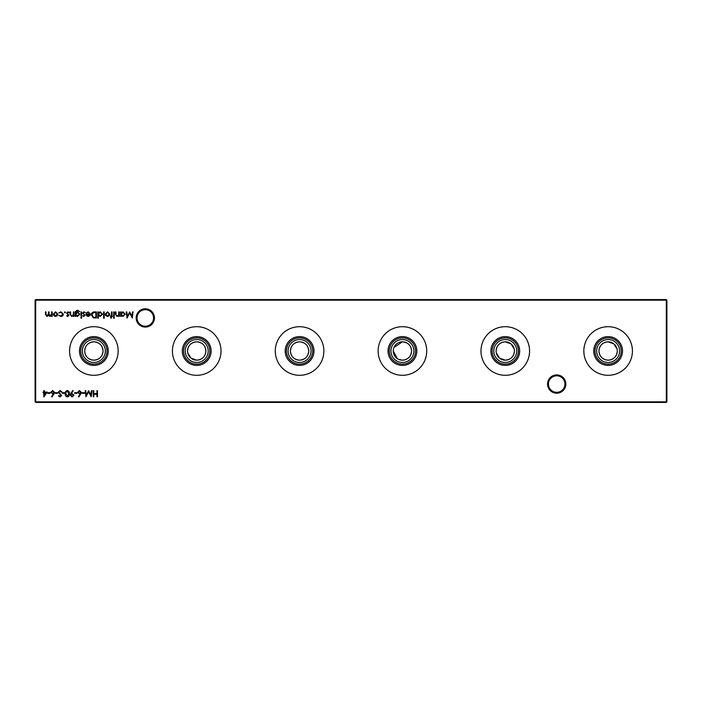 <?xml version="1.0" encoding="UTF-8"?>
<svg xmlns="http://www.w3.org/2000/svg" width="702" height="702" viewBox="0 0 702 702"><rect width="100%" height="100%" fill="white"/><g stroke="black" fill="none" stroke-linecap="round" stroke-linejoin="round"><path stroke-width="1.05" d="M547.56 384.055A9.135 9.135 0 0 1 556.704 374.921A9.135 9.135 0 0 1 565.838 384.055A9.135 9.135 0 0 1 556.704 393.199A9.135 9.135 0 0 1 547.56 384.055M564.961 384.055A8.257 8.257 0 0 0 556.704 375.798A8.257 8.257 0 0 0 548.446 384.055A8.257 8.257 0 0 0 556.704 392.313A8.257 8.257 0 0 0 564.961 384.055M136.162 317.945A9.135 9.135 0 0 1 145.296 308.801A9.135 9.135 0 0 1 154.44 317.945A9.135 9.135 0 0 1 145.296 327.079A9.135 9.135 0 0 1 136.162 317.945M153.554 317.945A8.257 8.257 0 0 0 145.296 309.687A8.257 8.257 0 0 0 137.039 317.945A8.257 8.257 0 0 0 145.296 326.202A8.257 8.257 0 0 0 153.554 317.945M608.125 365.4A14.4 14.4 0 0 1 593.725 351A14.4 14.4 0 0 1 608.125 336.6A14.4 14.4 0 0 1 622.534 351A14.4 14.4 0 0 1 608.125 365.4M608.125 364.127A13.127 13.127 0 0 1 595.006 351A13.127 13.127 0 0 1 608.125 337.873A13.127 13.127 0 0 1 621.252 351A13.127 13.127 0 0 1 608.125 364.127M608.125 362.46A11.46 11.46 0 0 1 596.665 351A11.46 11.46 0 0 1 608.125 339.54A11.46 11.46 0 0 1 619.585 351A11.46 11.46 0 0 1 608.125 362.46M617.111 349.166L613.943 343.919L608.125 341.83A9.17 9.17 0 0 1 617.295 351A9.17 9.17 0 0 1 608.125 360.17A9.17 9.17 0 0 1 598.955 351A9.17 9.17 0 0 1 608.125 341.83C602.553 342.348 599.499 345.402 598.955 351C599.499 356.598 602.553 359.652 608.125 360.17C613.706 359.652 616.76 356.59 617.295 351M608.125 375.298A24.298 24.298 0 0 1 583.836 351A24.298 24.298 0 0 1 608.125 326.702A24.298 24.298 0 0 1 632.423 351A24.298 24.298 0 0 1 608.125 375.298M505.273 365.4A14.4 14.4 0 0 1 490.873 351A14.4 14.4 0 0 1 505.273 336.6A14.4 14.4 0 0 1 519.682 351A14.4 14.4 0 0 1 505.273 365.4M505.273 364.127A13.127 13.127 0 0 1 492.155 351A13.127 13.127 0 0 1 505.273 337.873A13.127 13.127 0 0 1 518.401 351A13.127 13.127 0 0 1 505.273 364.127M505.273 362.46A11.46 11.46 0 0 1 493.813 351A11.46 11.46 0 0 1 505.273 339.54A11.46 11.46 0 0 1 516.733 351A11.46 11.46 0 0 1 505.273 362.46M496.296 352.834L499.455 358.081L505.273 360.17A9.17 9.17 0 0 1 496.112 351A9.17 9.17 0 0 1 505.273 341.83C499.701 342.348 496.647 345.402 496.112 351M505.273 375.298A24.298 24.298 0 0 1 480.984 351A24.298 24.298 0 0 1 505.273 326.702A24.298 24.298 0 0 1 529.571 351A24.298 24.298 0 0 1 505.273 375.298M402.421 365.4A14.4 14.4 0 0 1 388.022 351A14.4 14.4 0 0 1 402.421 336.6A14.4 14.4 0 0 1 416.83 351A14.4 14.4 0 0 1 402.421 365.4M402.421 364.127A13.127 13.127 0 0 1 389.303 351A13.127 13.127 0 0 1 402.421 337.873A13.127 13.127 0 0 1 415.549 351A13.127 13.127 0 0 1 402.421 364.127M402.421 362.46A11.46 11.46 0 0 1 390.961 351A11.46 11.46 0 0 1 402.421 339.54A11.46 11.46 0 0 1 413.89 351A11.46 11.46 0 0 1 402.421 362.46M398.859 359.442L402.421 360.17A9.17 9.17 0 0 1 393.26 351A9.17 9.17 0 0 1 402.421 341.83L393.98 347.429M393.445 349.148L393.26 351L397.314 358.608M402.421 375.298A24.298 24.298 0 0 1 378.132 351A24.298 24.298 0 0 1 402.421 326.702A24.298 24.298 0 0 1 426.719 351A24.298 24.298 0 0 1 402.421 375.298M299.578 365.4A14.4 14.4 0 0 1 285.17 351A14.4 14.4 0 0 1 299.578 336.6A14.4 14.4 0 0 1 313.978 351A14.4 14.4 0 0 1 299.578 365.4M299.578 364.127A13.127 13.127 0 0 1 286.451 351A13.127 13.127 0 0 1 299.578 337.873A13.127 13.127 0 0 1 312.697 351A13.127 13.127 0 0 1 299.578 364.127M299.578 362.46A11.46 11.46 0 0 1 288.11 351A11.46 11.46 0 0 1 299.578 339.54A11.46 11.46 0 0 1 311.039 351A11.46 11.46 0 0 1 299.578 362.46M299.578 360.17A9.17 9.17 0 0 1 290.409 351A9.17 9.17 0 0 1 299.578 341.83C293.998 342.348 290.944 345.402 290.409 351C290.944 356.598 293.998 359.652 299.578 360.17C305.151 359.652 308.204 356.59 308.74 351C308.204 345.402 305.151 342.348 299.578 341.83A9.17 9.17 0 0 1 308.74 351A9.17 9.17 0 0 1 299.578 360.17M299.578 375.298A24.298 24.298 0 0 1 275.281 351A24.298 24.298 0 0 1 299.578 326.702A24.298 24.298 0 0 1 323.868 351A24.298 24.298 0 0 1 299.578 375.298M196.727 365.4A14.4 14.4 0 0 1 182.318 351A14.4 14.4 0 0 1 196.727 336.6A14.4 14.4 0 0 1 211.126 351A14.4 14.4 0 0 1 196.727 365.4M196.727 364.127A13.127 13.127 0 0 1 183.599 351A13.127 13.127 0 0 1 196.727 337.873A13.127 13.127 0 0 1 209.845 351A13.127 13.127 0 0 1 196.727 364.127M196.727 362.46A11.46 11.46 0 0 1 185.267 351A11.46 11.46 0 0 1 196.727 339.54A11.46 11.46 0 0 1 208.187 351A11.46 11.46 0 0 1 196.727 362.46M187.741 352.834L190.909 358.081L196.727 360.17A9.17 9.17 0 0 1 187.557 351A9.17 9.17 0 0 1 196.727 341.83C191.146 342.348 188.092 345.402 187.557 351M196.727 375.298A24.298 24.298 0 0 1 172.429 351A24.298 24.298 0 0 1 196.727 326.702A24.298 24.298 0 0 1 221.016 351A24.298 24.298 0 0 1 196.727 375.298M93.875 365.4A14.4 14.4 0 0 1 79.466 351A14.4 14.4 0 0 1 93.875 336.6A14.4 14.4 0 0 1 108.275 351A14.4 14.4 0 0 1 93.875 365.4M93.875 364.127A13.127 13.127 0 0 1 80.748 351A13.127 13.127 0 0 1 93.875 337.873A13.127 13.127 0 0 1 106.994 351A13.127 13.127 0 0 1 93.875 364.127M93.875 362.46A11.46 11.46 0 0 1 82.415 351A11.46 11.46 0 0 1 93.875 339.54A11.46 11.46 0 0 1 105.335 351A11.46 11.46 0 0 1 93.875 362.46M93.875 360.17A9.17 9.17 0 0 1 84.705 351A9.17 9.17 0 0 1 93.875 341.83C88.303 342.348 85.24 345.402 84.705 351C85.24 356.598 88.303 359.652 93.875 360.17C99.447 359.652 102.51 356.59 103.045 351C102.501 345.402 99.447 342.348 93.875 341.83A9.17 9.17 0 0 1 103.045 351A9.17 9.17 0 0 1 93.875 360.17M93.875 375.298A24.298 24.298 0 0 1 69.577 351A24.298 24.298 0 0 1 93.875 326.702A24.298 24.298 0 0 1 118.164 351A24.298 24.298 0 0 1 93.875 375.298M205.888 351C205.353 345.402 202.299 342.348 196.727 341.83A9.17 9.17 0 0 1 205.888 351A9.17 9.17 0 0 1 196.727 360.17C202.299 359.652 205.353 356.59 205.888 351M411.591 351C411.056 345.402 408.002 342.348 402.421 341.83A9.17 9.17 0 0 1 411.591 351A9.17 9.17 0 0 1 402.421 360.17C408.002 359.652 411.056 356.59 411.591 351M514.259 349.166L511.091 343.919L505.273 341.83A9.17 9.17 0 0 1 514.443 351A9.17 9.17 0 0 1 505.273 360.17C510.854 359.652 513.908 356.59 514.443 351M60.872 316.47L58.819 315.417L60.907 315.918L62.829 314.163L60.907 312.39L58.819 312.873L60.916 311.837L63.373 314.119C63.206 315.593 62.373 316.383 60.872 316.47M67.813 316.47L66.672 315.83L68.401 315.321L66.593 313.127L67.901 311.837L69.182 312.443L67.146 313.11L68.945 315.295L67.813 316.47M75.772 315.61L75.772 316.391L75.228 316.391L75.386 311.469L77.492 310.187L79.782 311.6L77.545 310.74L75.772 312.776L77.562 311.916L79.861 314.171L77.545 316.47L75.772 315.61M81.818 317.804L81.309 318.278L80.8 317.804L81.309 317.33L81.818 317.804M88.268 312.39L86.135 313.074L88.206 311.837L90.453 314.145L89.935 315.637L88.189 316.47L86.39 315.584L85.898 314.04L89.9 314.04L88.268 312.39M98.377 318.199L97.832 318.199L97.832 311.916L98.377 311.916L98.377 312.688L100.21 311.837L102.545 314.163L100.193 316.47L98.377 315.523L98.377 318.199M109.222 315.724L107.52 316.47L105.826 315.733L105.212 314.145L107.52 311.837L109.837 314.145L109.222 315.724M114.233 311.916L114.233 316.391L113.689 316.391L113.689 311.916L114.233 311.916M84.468 392.708L84.468 393.339L82.108 393.339L82.108 392.708L84.468 392.708M76.93 392.708L76.93 393.339L74.579 393.339L74.579 392.708L76.93 392.708M67.348 390.514C68.893 390.926 69.577 391.997 69.393 393.725C69.577 395.472 68.893 396.542 67.348 396.946C65.786 396.551 65.084 395.472 65.233 393.725C65.084 391.988 65.786 390.917 67.348 390.514M60.082 390.514L61.943 391.856L61.425 392.164L60.082 391.146L58.88 392.181L61.548 395.524L60.039 396.946L58.406 395.91L58.907 395.533L60.1 396.323L60.995 395.551L58.327 392.172L60.082 390.514M53.8 394.155L51.974 396.946L51.553 396.621L53.168 394.147L50.719 392.392L52.632 390.514L54.484 392.374L53.8 394.155M47.262 392.085L43.805 396.946L43.805 392.708L43.103 392.708L43.103 392.085L43.805 392.085L43.805 390.672L44.358 390.672L44.358 392.085L47.262 392.085M121.139 316.391L120.595 316.391L120.595 311.916L121.139 311.916L121.139 312.688L122.973 311.837L125.298 314.163L122.955 316.47L121.139 315.567L121.139 316.391M114.47 317.804L113.961 318.278L113.452 317.804L113.961 317.33L114.47 317.804M97.499 390.672L97.499 396.797L96.946 396.797L96.946 394.278L93.805 394.278L93.805 396.797L93.261 396.797L93.261 390.672L93.805 390.672L93.805 393.655L96.946 393.655L96.946 390.672L97.499 390.672M666.9 300.166L35.688 300.166L35.688 401.834L666.312 401.834L666.312 299.578L666.9 300.166L666.9 401.834L666.312 402.421L35.688 402.421L35.1 401.834L35.1 300.166L35.688 299.578L666.312 299.578M52.15 311.916L52.15 316.391L51.606 316.391L51.606 315.61L50.061 316.47L48.631 315.391L46.99 316.47L45.481 314.338L45.481 311.916L46.025 311.916L46.025 314.338L47.087 315.918L48.543 313.654L48.543 311.916L49.087 311.916L49.087 314.189L50.158 315.918L51.606 313.803L51.606 311.916L52.15 311.916M119.34 311.916L119.34 316.391L118.787 316.391L118.787 315.584L117.085 316.47L115.409 314.198L115.409 311.916L115.962 311.916L116.023 315.04L117.181 315.918L118.699 314.733L118.787 311.916L119.34 311.916M132.52 311.916L133.073 311.916L132.266 318.041L129.659 313.013L127.053 318.041L126.246 311.916L126.799 311.916L127.378 316.321L129.712 311.916L131.932 316.33L132.52 311.916M50.088 392.708L50.088 393.339L47.736 393.339L47.736 392.708L50.088 392.708M57.625 392.708L57.625 393.339L55.265 393.339L55.265 392.708L57.625 392.708M64.689 392.708L64.689 393.339L62.329 393.339L62.329 392.708L64.689 392.708M70.884 393.269L72.771 390.514L73.21 390.821L71.507 393.304L74.026 395.077L72.078 396.946L70.182 395.068L70.884 393.269M80.642 394.155L78.817 396.946L78.396 396.621L80.01 394.147L77.562 392.392L79.475 390.514L81.327 392.374L80.642 394.155M91.444 390.672L91.997 390.672L91.19 396.797L88.584 391.769L85.986 396.797L85.17 390.672L85.723 390.672L86.311 395.077L88.645 390.672L90.865 395.086L91.444 390.672M111.135 318.278L110.468 317.585L111.021 317.725L111.486 316.391L110.547 316.391L110.547 315.839L111.486 315.839L111.486 311.916L112.039 311.916L112.039 315.839L112.662 316.391L112.039 316.391L111.135 318.278M104.186 311.916L104.186 318.199L103.642 318.199L103.642 311.916L104.186 311.916M94.524 311.916L96.42 311.916L96.42 318.041L93.243 317.822L91.392 314.9C91.514 312.934 92.55 311.934 94.524 311.916M83.828 316.47L82.687 315.83L83.828 315.918L84.258 314.908L82.608 313.127L83.915 311.837L85.196 312.443L83.942 312.39L83.152 313.11L84.96 315.295L83.828 316.47M81.581 311.916L81.581 316.391L81.037 316.391L81.037 311.916L81.581 311.916M73.973 311.916L73.973 316.391L73.42 316.391L73.42 315.584L71.718 316.47L70.042 314.198L70.042 311.916L70.595 311.916L70.656 315.04L71.815 315.918L73.333 314.733L73.42 311.916L73.973 311.916M65.418 312.346L64.909 312.855L64.391 312.346L64.909 311.837L65.418 312.346M57.266 315.724L55.563 316.47L53.861 315.733L53.247 314.145L55.563 311.837L57.88 314.145L57.266 315.724M35.1 300.166L35.688 299.578M666.9 401.834L666.312 402.421M35.688 402.421L35.1 401.834M121.139 314.145L122.947 315.918L124.754 314.163L122.947 312.39L121.139 314.145M46.183 392.708L44.358 392.708L44.358 395.366L46.183 392.708M51.264 392.357L52.65 393.576L53.931 392.357L52.597 391.146L51.264 392.357M67.331 396.323L68.849 393.734L67.331 391.146L66.014 392.19L65.786 393.734L67.331 396.323M73.482 395.103L72.052 393.892L70.726 395.103L72.104 396.323L73.482 395.103M78.106 392.357L79.493 393.576L80.774 392.357L79.44 391.146L78.106 392.357M105.756 314.136L107.52 315.918L109.293 314.136L107.52 312.39L105.756 314.136M98.377 314.145L100.184 315.918L101.992 314.163L100.184 312.39L98.377 314.145M95.867 317.409L95.867 312.548L93.419 312.697L91.944 314.9L93.559 317.243L95.867 317.409M89.847 314.584L86.451 314.584L88.162 315.918L89.847 314.584M75.772 314.18L77.501 315.918L79.308 314.145L77.536 312.469L75.772 314.18M53.8 314.136L55.563 315.918L57.327 314.136L55.563 312.39L53.8 314.136"/></g></svg>
